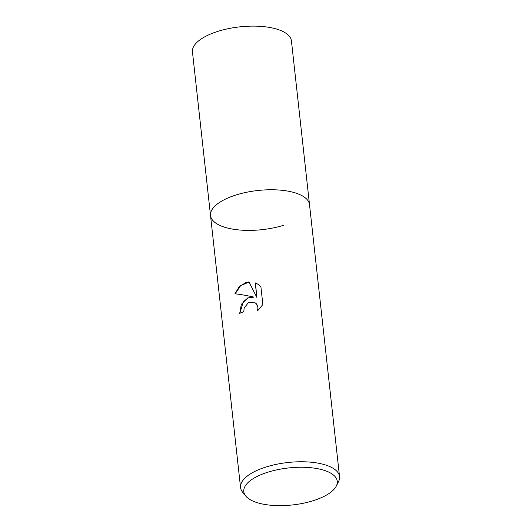 <?xml version="1.0" encoding="UTF-8"?>
<svg xmlns="http://www.w3.org/2000/svg" width="532" height="532" viewBox="0 0 532 532"><rect width="100%" height="100%" fill="white"/><g stroke="black" fill="none" stroke-linecap="round" stroke-linejoin="round"><path stroke-width="0.8" d="M245.757 496.043L242.645 492.246A49.795 19.697 -6.3 0 1 240.557 487.551A49.795 19.697 -6.3 0 1 266.412 466.883A49.795 19.697 -6.3 0 1 333.584 468.592A49.795 19.697 -6.3 0 1 339.542 476.619A49.795 19.697 -6.3 0 1 338.525 481.659L336.317 486.048A47.035 18.607 -6.3 0 1 312.856 500.805A47.035 18.607 -6.3 0 1 245.757 496.043A47.035 18.607 -6.3 0 1 268.201 472.09A47.035 18.607 -6.3 0 1 318.495 468.858A47.035 18.607 -6.3 0 1 336.317 486.048M283.656 225.275A49.795 19.697 -6.3 0 1 210.526 215.54A49.795 19.697 -6.3 0 1 246.782 192.232A49.795 19.697 -6.3 0 1 303.553 196.587A49.795 19.697 -6.3 0 1 309.511 204.614L339.542 476.619M253.571 297.022C246.509 295.46 240.291 294.389 234.911 293.797L239.267 286.655L246.05 282.445L248.936 281.92L256.856 297.401L255.254 282.864L258.073 284.294L260.88 286.608L262.855 304.537L257.535 310.907L257.987 307.476L256.244 303.719L255.141 302.821L248.284 302.728L244.141 308.114L243.816 311.666A49.795 19.697 173.7 0 0 239.693 313.368L241.342 304.324L247.752 297.907L253.757 297.142L248.098 297.96L243.29 301.684L239.865 313.295M255.234 302.881L256.431 303.845L257.887 306.239L257.867 310.622M258.166 284.361L255.446 282.991L256.856 297.401M249.003 282.053L240.59 285.691L235.151 293.824M236.381 194.878A49.795 19.697 -6.3 0 1 309.511 204.614L291.443 40.971A49.795 19.697 -6.3 0 0 218.313 31.235A49.795 19.697 -6.3 0 0 192.458 51.897L210.526 215.54A49.795 19.697 -6.3 0 1 236.381 194.878M210.526 215.54L240.557 487.551"/></g></svg>

